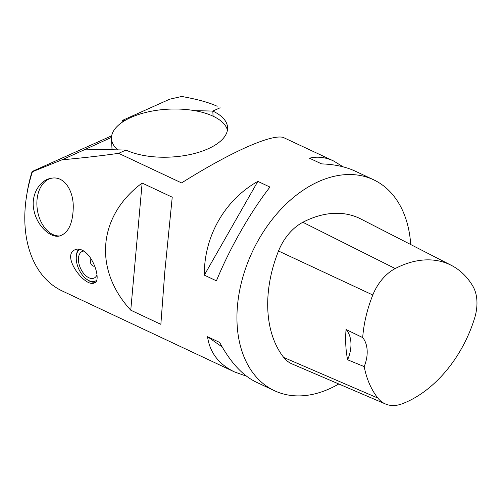 <?xml version="1.0" encoding="UTF-8"?>
<svg xmlns="http://www.w3.org/2000/svg" width="502" height="502" viewBox="0 0 502 502"><rect width="100%" height="100%" fill="white"/><g stroke="black" fill="none" stroke-linecap="round" stroke-linejoin="round"><path stroke-width="0.75" d="M338.787 383.974A116.533 79.027 -64.8 0 1 284.891 394.346A116.533 79.027 -64.8 0 1 274.399 390.681A116.533 79.027 -64.8 0 1 240.138 288.054A116.533 79.027 -64.8 0 1 318.538 181.611A116.533 79.027 -64.8 0 1 373.532 179.747L355.347 171.201C345.84 166.771 334.583 164.336 321.587 163.89L309.477 158.199C317.352 156.235 325.39 157.157 333.585 160.973L283.065 137.353C277.091 135.923 265.508 138.941 248.302 146.415A116.533 79.027 -64.8 0 0 243.445 148.592C225.191 157.044 204.565 168.484 181.573 182.916L118.641 153.336C100.94 155.84 82.052 157.998 61.978 159.818L85.754 149.144L125.964 150.054L118.641 153.336M32.435 171.747A116.533 79.027 115.2 0 0 26.719 195.127L27.29 191.657A107.748 73.072 -64.8 0 1 32.103 171.521L32.435 171.747L61.978 159.818M26.719 195.127A116.533 79.027 115.2 0 0 62.248 290.972L234.453 371.907C218.803 364.339 209.83 352.611 207.533 336.723L219.644 342.414C230.38 362.268 242.573 375.509 256.215 382.135L274.399 390.681M246.62 376.255L234.453 371.907M373.532 179.747A116.533 79.027 -64.8 0 1 410.718 244.537M217.171 106.261C209.208 102.546 197.405 99.283 181.762 96.466L169.657 99.214L122.155 120.536L122.25 122.243M164.593 274.5A116.533 79.027 -64.8 0 1 165.133 268.419L172.236 197.198L142.135 183.054C98.015 215.829 93.215 269.436 130.758 310.192L160.86 324.336L164.593 274.5M73.21 208.888C72.545 224.538 67.852 233.618 59.129 236.116C50.043 237.898 36.872 225.643 33.941 210.313C30.371 195.002 39.884 179.584 51.593 178.216C64.739 175.7 74.101 191.657 73.21 208.888M74.315 250.096L75.105 249.67C77.145 248.785 79.46 248.936 82.039 250.115C93.717 255.286 101.529 281.051 94.445 282.902C85.484 288.016 61.545 256.855 74.315 250.096M257.846 181.373L269.957 187.064C250.398 212.133 229.753 248.283 216.418 280.831L204.308 275.14C204.057 236.204 224.701 200.053 257.846 181.373L204.308 275.14M333.585 160.973L343.18 166.852M51.913 178.172A29.185 19.528 -98.7 0 0 36.878 204.069A29.185 19.528 -98.7 0 0 52.785 234.497A29.185 19.528 -98.7 0 0 60.039 235.934M220.133 107.779L212.81 111.067A58.263 26.537 177 0 1 227.575 127.508A58.263 26.537 177 0 1 208.142 148.774A58.263 26.537 177 0 1 125.964 150.054M111.67 135.804L32.103 171.521M111.475 137.391L85.754 149.144M213.08 116.194L212.81 111.067L194.65 110.653M124.841 120.593L122.155 120.536M142.135 183.054L130.758 310.192M96.999 274.92A14.564 8.402 65.8 0 1 88.823 277.725A14.564 8.402 65.8 0 1 78.783 262.879A14.564 8.402 65.8 0 1 83.752 251.075M94.646 265.891A3.74 2.159 65.8 0 1 92.977 266.01A3.74 2.159 65.8 0 1 90.467 262.496A3.74 2.159 65.8 0 1 91.314 259.252M95.618 282.061A18.938 10.918 65.8 0 1 89.839 281.245A18.938 10.918 65.8 0 1 87.417 279.802L86.689 279.281A17.846 10.291 -114.2 0 0 88.973 280.637A17.846 10.291 -114.2 0 0 96.597 280.38M79.554 249.274A17.846 10.291 -114.2 0 0 76.342 256.221L76.429 255.33A18.938 10.918 65.8 0 1 78.67 249.143M76.342 256.221A17.846 10.291 -114.2 0 0 86.689 279.281M385.461 403.984L291.988 363.9A43.699 29.637 -64.8 0 1 283.73 357.468A109.248 74.089 -64.8 0 1 278.51 251.013A43.699 29.637 -64.8 0 1 302.857 222.279A109.248 74.089 -64.8 0 1 360.781 218.947L451.292 265.326A105.771 71.73 -64.8 0 1 472.777 286.04A40.223 27.277 -64.8 0 1 474.585 318.243A105.771 71.73 -64.8 0 1 402.064 403.828A40.223 27.277 -64.8 0 1 385.461 403.984A40.223 27.277 -64.8 0 1 377.855 398.067A105.771 71.73 -64.8 0 1 364.182 366.598L347.61 359.783A29.135 19.76 115.2 0 0 346.047 329.481A106.386 72.144 115.2 0 0 347.61 359.783M346.047 329.481L362.689 337.589A105.771 71.73 -64.8 0 1 372.804 295A40.223 27.277 -64.8 0 1 395.212 268.557A105.771 71.73 -64.8 0 1 451.292 265.326M362.689 337.589A29.135 19.76 -64.8 0 1 364.182 366.598M222.179 346.976L207.533 336.723M117.757 149.866A58.263 26.537 177 0 1 111.469 138.734A58.263 26.537 177 0 1 165.453 109.361A58.263 26.537 177 0 1 227.437 130.087M395.212 268.557L302.857 222.279M377.855 398.067L283.73 357.468M372.804 295L278.51 251.013M111.469 138.734L112.046 149.74"/></g></svg>

